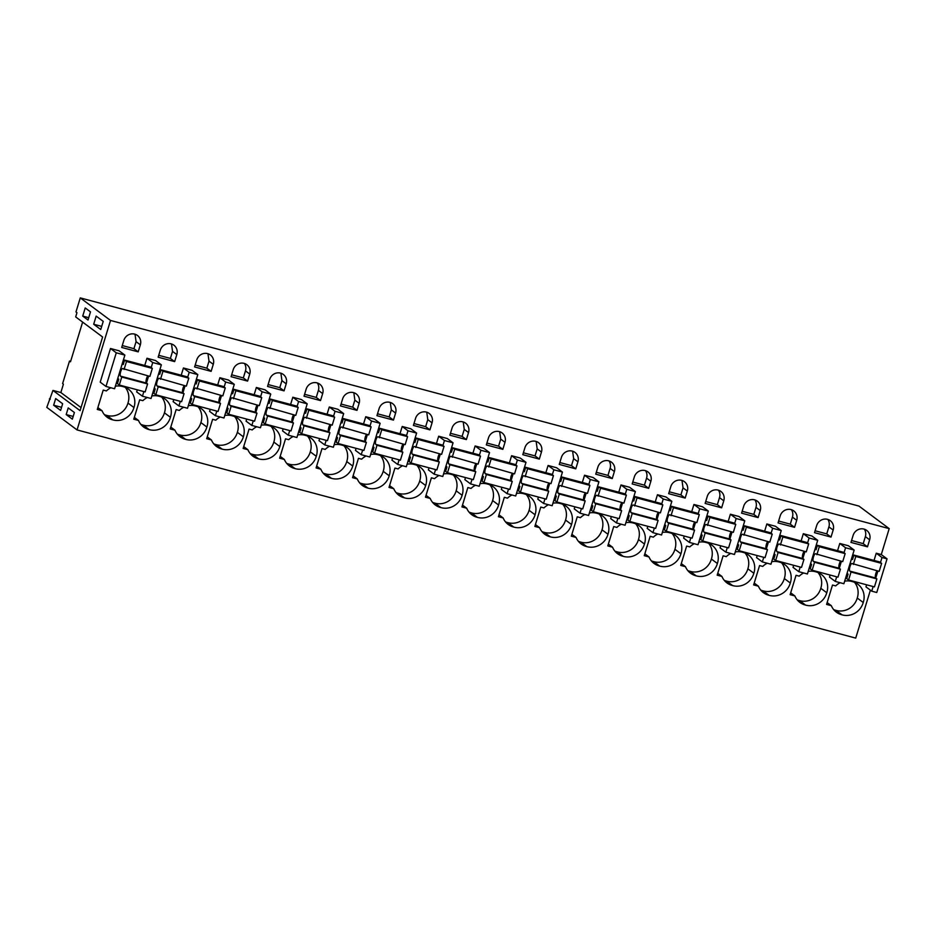 <?xml version="1.0" encoding="UTF-8"?>
<svg xmlns="http://www.w3.org/2000/svg" width="936" height="936" viewBox="0 0 936 936"><rect width="100%" height="100%" fill="white"/><g stroke="black" fill="none" stroke-linecap="round" stroke-linejoin="round"><path stroke-width="1.4" d="M80.274 297.894L110.53 320.451L77.056 429.928L46.8 407.371L52.954 390.429L80.087 410.658L102.609 336.995L75.676 316.918L76.974 312.694L75.968 311.957L80.274 297.894L858.944 506.072L889.2 528.629L881.279 554.557L876.248 553.211L874.037 560.442M103.229 321.376L100.749 329.507L93.682 324.242L96.162 316.111L103.229 321.376M82.731 316.087L88.007 320.018L90.488 311.875L85.211 307.944L82.731 316.087L88.721 317.678M53.645 405.218L60.618 410.413L62.653 403.755L55.68 398.56L53.645 405.218L61.554 407.324M66.187 414.566L68.223 407.909L74.389 412.507L72.353 419.164L66.187 414.566L73.195 416.438M52.954 390.429L60.852 392.535L63.402 384.193L62.607 383.596L69.51 361.039L70.504 361.776L82.637 322.101M60.852 392.535L81.034 407.581M50.31 399.11L49.397 398.865M77.056 429.928L855.726 638.106L870.386 590.16M866.596 584.801L865.964 586.86L871.732 591.166L876.751 592.511L887.047 558.85L881.279 554.557M110.53 320.451L889.2 528.629M110.495 348.496L100.21 382.145L105.979 386.451L114.59 388.756L124.886 355.107L119.106 350.801L110.495 348.496L116.275 352.802L124.886 355.107M97.859 407.605L102.036 410.717L97.297 409.453L103.217 390.09L106.4 390.932A17.129 16.228 126.7 0 1 110.846 387.75M102.036 410.717A17.129 16.228 126.7 0 0 107.102 417.222A17.129 16.228 126.7 0 0 112.718 419.854A17.129 16.228 126.7 0 0 133.953 407.534A17.129 16.228 126.7 0 0 128.513 389.212A17.129 16.228 126.7 0 0 122.897 386.58A17.129 16.228 126.7 0 0 115.374 386.229M121.692 347.443L138.2 351.854L140.341 344.834A8.95 8.482 126.7 0 0 137.44 335.451A8.95 8.482 126.7 0 0 123.833 340.423L121.692 347.443M844.026 552.778L845.559 547.759L839.779 543.465L837.568 550.696M830.127 575.055L829.495 577.114L835.263 581.42L843.886 583.725L854.17 550.064L848.402 545.758L839.779 543.465M634.339 476.892L632.186 483.924L648.695 488.335L650.848 481.303A8.95 8.482 126.7 0 0 647.946 471.919A8.95 8.482 126.7 0 0 634.339 476.892M771.1 533.286L772.633 528.267L766.853 523.961L764.642 531.192M757.201 555.551L756.569 557.622L762.337 561.928L770.948 564.221L781.244 530.572L775.464 526.266L766.853 523.961M767.204 563.226A17.129 16.228 126.7 0 0 762.758 566.409L759.576 565.555L753.655 584.918L758.394 586.182A17.129 16.228 126.7 0 0 763.46 592.687A17.129 16.228 126.7 0 0 769.076 595.331A17.129 16.228 126.7 0 0 790.312 582.999A17.129 16.228 126.7 0 0 784.871 564.677A17.129 16.228 126.7 0 0 779.255 562.045A17.129 16.228 126.7 0 0 771.732 561.694M794.559 527.331L796.7 520.299A8.95 8.482 126.7 0 0 793.798 510.916A8.95 8.482 126.7 0 0 780.191 515.888L778.05 522.908L794.559 527.331L790.288 524.148L792.429 517.117A8.95 8.482 126.7 0 0 791.4 509.687M741.581 513.162L758.09 517.585L760.243 510.553A8.95 8.482 126.7 0 0 757.341 501.169A8.95 8.482 126.7 0 0 743.734 506.142L741.581 513.162M249.736 374.072A8.95 8.482 126.7 0 0 246.835 364.689A8.95 8.482 126.7 0 0 233.228 369.661L231.087 376.693L247.595 381.104L249.736 374.072L245.466 370.89A8.95 8.482 126.7 0 0 244.425 363.46M369.989 426.055L371.522 421.036L365.754 416.731L363.542 423.961M356.089 448.321L355.458 450.391L361.226 454.697L369.849 456.99L380.133 423.341L374.365 419.035L365.754 416.731M329.636 446.25A17.129 16.228 126.7 0 0 325.178 449.42L322.007 448.578L316.087 467.941L320.826 469.205A17.129 16.228 126.7 0 0 325.88 475.71A17.129 16.228 126.7 0 0 331.508 478.343A17.129 16.228 126.7 0 0 352.732 466.023A17.129 16.228 126.7 0 0 347.303 447.7A17.129 16.228 126.7 0 0 341.675 445.068A17.129 16.228 126.7 0 0 334.152 444.717M333.52 416.298L335.053 411.29L329.285 406.985L327.073 414.215M319.621 438.575L318.989 440.645L324.769 444.939L333.38 447.244L343.676 413.595L337.896 409.289L329.285 406.985M293.167 436.492A17.129 16.228 126.7 0 0 288.721 439.674L285.538 438.82L279.618 458.195L284.357 459.459A17.129 16.228 126.7 0 0 289.423 465.964A17.129 16.228 126.7 0 0 295.039 468.597A17.129 16.228 126.7 0 0 316.274 456.277A17.129 16.228 126.7 0 0 310.834 437.954A17.129 16.228 126.7 0 0 305.218 435.322A17.129 16.228 126.7 0 0 297.695 434.971M379.092 408.658L376.939 415.678L393.448 420.1L395.6 413.068A8.95 8.482 126.7 0 0 392.699 403.685A8.95 8.482 126.7 0 0 379.092 408.658M432.058 422.815A8.95 8.482 126.7 0 0 429.156 413.431A8.95 8.482 126.7 0 0 415.549 418.404L413.408 425.435L429.916 429.846L432.058 422.815L427.787 419.632L426.746 412.203M389.575 485.597L393.752 488.709L389.013 487.434L394.933 468.07L398.116 468.924A17.129 16.228 126.7 0 1 402.562 465.742M393.752 488.709A17.129 16.228 126.7 0 0 398.806 495.214A17.129 16.228 126.7 0 0 404.434 497.847A17.129 16.228 126.7 0 0 425.669 485.527A17.129 16.228 126.7 0 0 420.229 467.204A17.129 16.228 126.7 0 0 414.601 464.56A17.129 16.228 126.7 0 0 407.078 464.209M402.211 426.477L410.822 428.782L416.602 433.087L407.991 430.782L402.211 426.477L400 433.719M392.558 458.067L391.927 460.138L397.695 464.443L406.306 466.748L416.602 433.087M366.093 455.996A17.129 16.228 126.7 0 0 361.647 459.166L358.465 458.324L352.544 477.688L357.283 478.951A17.129 16.228 126.7 0 0 362.349 485.456A17.129 16.228 126.7 0 0 367.965 488.101A17.129 16.228 126.7 0 0 389.2 475.769A17.129 16.228 126.7 0 0 383.76 457.447A17.129 16.228 126.7 0 0 378.144 454.814A17.129 16.228 126.7 0 0 370.621 454.463M297.063 406.552L298.596 401.544L292.816 397.238L290.605 404.469M283.163 428.828L282.532 430.888L288.3 435.193L289.715 430.583M292.816 397.238L301.439 399.543L307.207 403.837L298.596 401.544M320.521 400.596L322.674 393.576A8.95 8.482 126.7 0 0 319.761 384.193A8.95 8.482 126.7 0 0 306.154 389.154L304.013 396.185L320.521 400.596L316.251 397.414L318.392 390.394A8.95 8.482 126.7 0 0 317.362 382.964M224.125 387.059L225.67 382.04L219.89 377.735L217.679 384.977M210.237 409.336L209.606 411.395L215.374 415.701L223.985 418.006L234.281 384.345L228.501 380.039L219.89 377.735M196.771 359.915L194.618 366.947L211.126 371.358L213.279 364.326A8.95 8.482 126.7 0 0 210.378 354.943A8.95 8.482 126.7 0 0 196.771 359.915M183.772 407.254A17.129 16.228 126.7 0 0 179.326 410.436L176.143 409.582L170.223 428.945L174.962 430.209A17.129 16.228 126.7 0 0 180.028 436.714A17.129 16.228 126.7 0 0 185.644 439.358A17.129 16.228 126.7 0 0 206.879 427.027A17.129 16.228 126.7 0 0 201.439 408.716A17.129 16.228 126.7 0 0 195.823 406.072A17.129 16.228 126.7 0 0 188.3 405.721M187.668 377.313L189.201 372.294L183.433 367.988L181.21 375.219M173.768 399.578L173.137 401.649L178.905 405.955L187.528 408.26L197.812 374.599L192.044 370.293L183.433 367.988M160.302 350.169L158.149 357.189L174.658 361.612L176.81 354.58A8.95 8.482 126.7 0 0 173.909 345.197A8.95 8.482 126.7 0 0 160.302 350.169M147.315 397.507A17.129 16.228 126.7 0 0 142.857 400.678L139.686 399.836L133.766 419.199L138.505 420.463A17.129 16.228 126.7 0 0 143.559 426.968A17.129 16.228 126.7 0 0 149.187 429.601A17.129 16.228 126.7 0 0 170.41 417.28A17.129 16.228 126.7 0 0 164.982 398.958A17.129 16.228 126.7 0 0 159.354 396.326A17.129 16.228 126.7 0 0 151.831 395.975M269.697 379.408L267.544 386.439L284.053 390.85L286.205 383.83A8.95 8.482 126.7 0 0 283.304 374.435A8.95 8.482 126.7 0 0 269.697 379.408M256.698 426.746A17.129 16.228 126.7 0 0 252.252 429.928L249.07 429.074L243.149 448.449L247.9 449.713A17.129 16.228 126.7 0 0 252.954 456.218A17.129 16.228 126.7 0 0 258.57 458.851A17.129 16.228 126.7 0 0 279.805 446.53A17.129 16.228 126.7 0 0 274.365 428.208A17.129 16.228 126.7 0 0 268.749 425.576A17.129 16.228 126.7 0 0 261.226 425.213M256.359 387.492L264.97 389.785L270.738 394.091L262.127 391.786L256.359 387.492L254.147 394.723M246.694 419.082L246.063 421.141L251.842 425.447L260.454 427.752L270.738 394.091M207.254 436.855L211.431 439.967L206.692 438.691L212.612 419.328L215.795 420.182A17.129 16.228 126.7 0 1 220.241 417M211.431 439.967A17.129 16.228 126.7 0 0 216.485 446.472A17.129 16.228 126.7 0 0 222.113 449.104A17.129 16.228 126.7 0 0 243.348 436.784A17.129 16.228 126.7 0 0 237.908 418.462A17.129 16.228 126.7 0 0 232.28 415.83A17.129 16.228 126.7 0 0 224.757 415.467M340.47 405.931L356.99 410.354L359.131 403.322A8.95 8.482 126.7 0 0 356.23 393.939A8.95 8.482 126.7 0 0 342.623 398.911L340.47 405.931M498.97 514.835L503.147 517.947L498.408 516.684L504.328 497.32L507.499 498.163A17.129 16.228 126.7 0 1 511.957 494.98M503.147 517.947A17.129 16.228 126.7 0 0 508.201 524.452A17.129 16.228 126.7 0 0 513.829 527.085A17.129 16.228 126.7 0 0 535.064 514.765A17.129 16.228 126.7 0 0 529.624 496.443A17.129 16.228 126.7 0 0 523.996 493.81A17.129 16.228 126.7 0 0 516.473 493.459M438.68 436.223L447.291 438.528L453.059 442.833L444.448 440.528L438.68 436.223L436.469 443.465M429.016 467.825L428.384 469.884L434.164 474.189L442.775 476.494L453.059 442.833M661.705 504.036L663.238 499.017L657.458 494.723L655.247 501.953M647.806 526.313L647.174 528.372L652.942 532.678L661.565 534.982L671.849 501.322L666.081 497.016L657.458 494.723M608.365 544.085L612.542 547.197L607.803 545.922L613.723 526.558L616.894 527.413A17.129 16.228 126.7 0 1 621.34 524.23M612.542 547.197A17.129 16.228 126.7 0 0 617.596 553.702A17.129 16.228 126.7 0 0 623.224 556.335A17.129 16.228 126.7 0 0 644.448 544.015A17.129 16.228 126.7 0 0 639.019 525.693A17.129 16.228 126.7 0 0 633.391 523.06A17.129 16.228 126.7 0 0 625.868 522.697M621.001 484.965L629.612 487.27L635.38 491.575L626.769 489.271L621.001 484.965L618.79 492.207M611.337 516.567L610.705 518.626L616.485 522.931L625.096 525.236L635.38 491.575M584.883 514.484A17.129 16.228 126.7 0 0 580.437 517.666L577.255 516.812L571.334 536.176L576.073 537.451A17.129 16.228 126.7 0 0 581.127 543.945A17.129 16.228 126.7 0 0 586.755 546.589A17.129 16.228 126.7 0 0 607.99 534.257A17.129 16.228 126.7 0 0 602.55 515.947A17.129 16.228 126.7 0 0 596.922 513.302A17.129 16.228 126.7 0 0 589.411 512.951M687.317 491.061A8.95 8.482 126.7 0 0 684.403 481.666A8.95 8.482 126.7 0 0 670.808 486.638L668.655 493.67L685.164 498.081L687.317 491.061L683.034 487.867L681.993 480.437M723.774 500.807A8.95 8.482 126.7 0 0 720.872 491.423A8.95 8.482 126.7 0 0 707.265 496.396L705.124 503.416L721.633 507.827L723.774 500.807L719.503 497.624A8.95 8.482 126.7 0 0 718.462 490.195M694.278 543.722A17.129 16.228 126.7 0 0 689.82 546.905L686.65 546.062L680.729 565.426L685.468 566.689A17.129 16.228 126.7 0 0 690.522 573.195A17.129 16.228 126.7 0 0 696.15 575.827A17.129 16.228 126.7 0 0 717.385 563.507A17.129 16.228 126.7 0 0 711.945 545.185A17.129 16.228 126.7 0 0 706.317 542.552A17.129 16.228 126.7 0 0 698.794 542.201M693.927 504.469L702.538 506.774L708.318 511.068L699.695 508.774L693.927 504.469L691.716 511.7M684.263 536.059L683.643 538.118L689.411 542.424L698.022 544.729L708.318 511.068M644.822 553.831L648.999 556.943L644.26 555.68L650.181 536.305L653.363 537.159A17.129 16.228 126.7 0 1 657.809 533.976M648.999 556.943A17.129 16.228 126.7 0 0 654.065 563.449A17.129 16.228 126.7 0 0 659.681 566.081A17.129 16.228 126.7 0 0 680.917 553.761A17.129 16.228 126.7 0 0 675.476 535.439A17.129 16.228 126.7 0 0 669.86 532.806A17.129 16.228 126.7 0 0 662.337 532.444M584.532 475.219L593.143 477.524L598.923 481.829L590.312 479.524L584.532 475.219L582.321 482.45M574.88 506.809L574.248 508.88L580.016 513.185L588.627 515.49L598.923 481.829M595.729 474.178L612.238 478.589L614.379 471.557A8.95 8.482 126.7 0 0 611.477 462.173A8.95 8.482 126.7 0 0 597.87 467.146L595.729 474.178M515.841 465.04L517.374 460.032L511.606 455.727L509.395 462.957M501.942 487.317L501.322 489.376L507.09 493.681L515.701 495.986L525.997 462.337L520.217 458.032L511.606 455.727M488.487 437.896L486.334 444.928L502.843 449.339L504.995 442.318A8.95 8.482 126.7 0 0 502.082 432.935A8.95 8.482 126.7 0 0 488.487 437.896M475.488 485.234A17.129 16.228 126.7 0 0 471.042 488.416L467.86 487.562L461.939 506.938L466.678 508.201A17.129 16.228 126.7 0 0 471.744 514.706A17.129 16.228 126.7 0 0 477.36 517.339A17.129 16.228 126.7 0 0 498.595 505.019A17.129 16.228 126.7 0 0 493.155 486.697A17.129 16.228 126.7 0 0 487.539 484.064A17.129 16.228 126.7 0 0 480.016 483.701M479.384 455.294L480.917 450.286L475.137 445.981L472.926 453.211M465.485 477.571L464.853 479.63L470.621 483.935L479.244 486.24L489.528 452.579L483.76 448.274L475.137 445.981M466.374 439.592L468.526 432.561A8.95 8.482 126.7 0 0 465.625 423.177A8.95 8.482 126.7 0 0 452.018 428.15L449.865 435.181L466.374 439.592L462.103 436.41L464.256 429.378L463.215 421.949M439.019 475.488A17.129 16.228 126.7 0 0 434.573 478.67L431.402 477.816L425.47 497.18L430.221 498.455A17.129 16.228 126.7 0 0 435.275 504.96A17.129 16.228 126.7 0 0 440.891 507.593A17.129 16.228 126.7 0 0 462.127 495.273A17.129 16.228 126.7 0 0 456.686 476.95A17.129 16.228 126.7 0 0 451.07 474.318A17.129 16.228 126.7 0 0 443.547 473.955M522.791 454.674L539.311 459.085L541.453 452.065A8.95 8.482 126.7 0 0 538.551 442.681A8.95 8.482 126.7 0 0 524.944 447.654L522.791 454.674M577.921 461.811A8.95 8.482 126.7 0 0 575.02 452.427A8.95 8.482 126.7 0 0 561.413 457.4L559.26 464.42L575.769 468.842L577.921 461.811L573.651 458.628L572.61 451.199M548.414 504.738A17.129 16.228 126.7 0 0 543.968 507.909L540.786 507.066L534.865 526.43L539.604 527.693A17.129 16.228 126.7 0 0 544.67 534.199A17.129 16.228 126.7 0 0 550.286 536.831A17.129 16.228 126.7 0 0 571.522 524.511A17.129 16.228 126.7 0 0 566.081 506.189A17.129 16.228 126.7 0 0 560.465 503.556A17.129 16.228 126.7 0 0 552.942 503.205M552.31 474.798L553.843 469.778L548.075 465.473L545.863 472.703M538.411 497.063L537.779 499.134L543.559 503.439L552.17 505.732L562.454 472.083L556.686 467.778L548.075 465.473M734.631 523.528L736.164 518.521L730.396 514.215L728.185 521.446M720.732 545.805L720.1 547.876L725.88 552.17L734.491 554.475L744.775 520.825L739.007 516.52L730.396 514.215M803.673 572.972A17.129 16.228 126.7 0 0 799.215 576.155L796.045 575.301L790.124 594.664L794.863 595.939A17.129 16.228 126.7 0 0 799.917 602.445A17.129 16.228 126.7 0 0 805.545 605.077A17.129 16.228 126.7 0 0 826.769 592.757A17.129 16.228 126.7 0 0 821.34 574.435A17.129 16.228 126.7 0 0 815.712 571.791A17.129 16.228 126.7 0 0 808.189 571.44M803.322 533.707L811.933 536.012L817.701 540.318L809.09 538.013L803.322 533.707L801.111 540.949M793.658 565.309L793.026 567.368L798.806 571.674L807.417 573.979L817.701 540.318M814.507 532.666L831.016 537.077L833.169 530.045A8.95 8.482 126.7 0 0 830.267 520.662A8.95 8.482 126.7 0 0 816.66 525.634L814.507 532.666M151.199 367.567L152.732 362.548L146.964 358.242L144.752 365.473M137.299 389.832L136.668 391.903L142.447 396.209L151.059 398.502L161.355 364.853L155.575 360.547L146.964 358.242M867.485 546.823L869.638 539.791A8.95 8.482 126.7 0 0 866.724 530.408A8.95 8.482 126.7 0 0 853.129 535.38L850.976 542.412L867.485 546.823L863.214 543.64L865.367 536.609A8.95 8.482 126.7 0 0 864.326 529.179M827.143 602.573L831.32 605.686L826.582 604.41L832.502 585.047L835.684 585.901A17.129 16.228 126.7 0 1 840.13 582.718M831.32 605.686A17.129 16.228 126.7 0 0 836.386 612.191A17.129 16.228 126.7 0 0 842.002 614.823A17.129 16.228 126.7 0 0 863.238 602.503A17.129 16.228 126.7 0 0 857.797 584.181A17.129 16.228 126.7 0 0 852.181 581.548A17.129 16.228 126.7 0 0 844.658 581.186M717.76 573.323L721.925 576.436L717.187 575.172L723.107 555.808L726.289 556.651A17.129 16.228 126.7 0 1 730.735 553.48M721.925 576.436A17.129 16.228 126.7 0 0 726.991 582.941A17.129 16.228 126.7 0 0 732.607 585.573A17.129 16.228 126.7 0 0 753.843 573.253A17.129 16.228 126.7 0 0 748.402 554.931A17.129 16.228 126.7 0 0 742.786 552.298A17.129 16.228 126.7 0 0 735.263 551.947M93.682 324.242L101.696 326.383M69.51 361.039L70.633 361.343M871.732 591.166L873.148 586.556M875.733 578.062L877.898 571.019M880.483 562.524L882.016 557.517L876.248 553.211M882.016 557.517L887.047 558.85M105.979 386.451L116.275 352.802M104.376 414.625A17.129 16.228 126.7 0 0 106.727 415.397A17.129 16.228 126.7 0 0 127.963 403.077A17.129 16.228 126.7 0 0 125.248 387.352M127.963 403.077L133.953 407.534M106.727 415.397L112.718 419.854M138.2 351.854L133.93 348.672L136.071 341.652L135.03 334.222M122.265 345.56L133.93 348.672M835.263 581.42L836.679 576.798M839.276 568.316L841.429 561.261M845.559 547.759L854.17 550.064M648.695 488.335L644.424 485.152L646.577 478.12A8.95 8.482 126.7 0 0 645.536 470.691M632.771 482.028L644.424 485.152M762.337 561.928L763.753 557.306M766.35 548.824L768.503 541.769M772.633 528.267L781.244 530.572M760.734 590.09A17.129 16.228 126.7 0 0 763.086 590.862L769.076 595.331M754.217 583.069L758.394 586.182M763.086 590.862A17.129 16.228 126.7 0 0 784.321 578.542A17.129 16.228 126.7 0 0 781.607 562.817M784.321 578.542L790.312 582.999M778.623 521.024L790.288 524.148M758.09 517.585L753.819 514.39L755.972 507.37A8.95 8.482 126.7 0 0 754.931 499.941M742.154 511.278L753.819 514.39M247.595 381.104L243.325 377.922L245.466 370.89M231.66 374.798L243.325 377.922M361.226 454.697L362.641 450.076M365.239 441.593L367.392 434.538M371.522 421.036L380.133 423.341M316.649 466.093L320.826 469.205M323.166 473.113A17.129 16.228 126.7 0 0 325.517 473.885A17.129 16.228 126.7 0 0 346.753 461.565A17.129 16.228 126.7 0 0 344.027 445.84M346.753 461.565L352.732 466.023M325.517 473.885L331.508 478.343M324.769 444.939L326.184 440.329M328.77 431.847L330.935 424.792M335.053 411.29L343.676 413.595M286.697 463.367A17.129 16.228 126.7 0 0 289.048 464.139A17.129 16.228 126.7 0 0 310.284 451.819A17.129 16.228 126.7 0 0 307.57 436.094M310.284 451.819L316.274 456.277M289.048 464.139L295.039 468.597M280.18 456.347L284.357 459.459M393.448 420.1L389.177 416.906L391.33 409.886L390.289 402.457M377.512 413.794L389.177 416.906M429.916 429.846L425.646 426.664L427.787 419.632M413.981 423.54L425.646 426.664M396.092 492.605A17.129 16.228 126.7 0 0 398.443 493.377A17.129 16.228 126.7 0 0 419.679 481.057A17.129 16.228 126.7 0 0 416.965 465.332M419.679 481.057L425.669 485.527M398.443 493.377L404.434 497.847M397.695 464.443L399.11 459.822M401.696 451.339L403.861 444.284M406.458 435.802L407.991 430.782M353.106 475.839L357.283 478.951M359.623 482.859A17.129 16.228 126.7 0 0 361.986 483.631A17.129 16.228 126.7 0 0 383.21 471.311A17.129 16.228 126.7 0 0 380.496 455.586M383.21 471.311L389.2 475.769M361.986 483.631L367.965 488.101M292.313 422.089L294.466 415.046M288.3 435.193L296.911 437.498L307.207 403.837M304.586 394.302L316.251 397.414M215.374 415.701L216.789 411.079M219.375 402.597L221.539 395.542M225.67 382.04L234.281 384.345M211.126 371.358L206.856 368.176L209.009 361.144L207.956 353.714M195.191 365.052L206.856 368.176M177.302 434.117A17.129 16.228 126.7 0 0 179.665 434.889A17.129 16.228 126.7 0 0 200.889 422.569L206.879 427.027M179.665 434.889L185.644 439.358M170.785 427.097L174.962 430.209M200.889 422.569A17.129 16.228 126.7 0 0 198.175 406.844M178.905 405.955L180.32 401.333M182.918 392.851L185.071 385.796M189.201 372.294L197.812 374.599M174.658 361.612L170.387 358.418L172.54 351.398L171.499 343.968M158.734 355.306L170.387 358.418M140.845 424.371A17.129 16.228 126.7 0 0 143.196 425.143L149.187 429.601M134.328 417.351L138.505 420.463M143.196 425.143A17.129 16.228 126.7 0 0 164.432 412.823A17.129 16.228 126.7 0 0 161.706 397.098M164.432 412.823L170.41 417.28M284.053 390.85L279.782 387.668L281.935 380.636L280.894 373.207M268.129 384.556L279.782 387.668M250.24 453.621A17.129 16.228 126.7 0 0 252.591 454.393L258.57 458.851M243.723 446.601L247.9 449.713M252.591 454.393A17.129 16.228 126.7 0 0 273.827 442.061A17.129 16.228 126.7 0 0 271.101 426.348M273.827 442.061L279.805 446.53M251.842 425.447L253.246 420.826M255.844 412.343L257.997 405.288M260.594 396.805L262.127 391.786M213.771 443.863A17.129 16.228 126.7 0 0 216.122 444.635A17.129 16.228 126.7 0 0 237.358 432.315A17.129 16.228 126.7 0 0 234.643 416.59M237.358 432.315L243.348 436.784M216.122 444.635L222.113 449.104M356.99 410.354L352.708 407.16L354.861 400.14L353.82 392.71M341.055 404.048L352.708 407.16M505.487 521.855A17.129 16.228 126.7 0 0 507.839 522.627A17.129 16.228 126.7 0 0 529.074 510.307A17.129 16.228 126.7 0 0 526.348 494.582M529.074 510.307L535.064 514.765M507.839 522.627L513.829 527.085M434.164 474.189L435.568 469.568M438.165 461.085L440.318 454.03M442.915 445.548L444.448 440.528M652.942 532.678L654.358 528.068M656.955 519.574L659.108 512.519M663.238 499.017L671.849 501.322M614.882 551.105A17.129 16.228 126.7 0 0 617.233 551.866A17.129 16.228 126.7 0 0 638.469 539.545A17.129 16.228 126.7 0 0 635.743 523.821M638.469 539.545L644.448 544.015M617.233 551.866L623.224 556.335M616.485 522.931L617.889 518.31M620.486 509.827L622.639 502.772M625.236 494.29L626.769 489.271M578.413 541.347A17.129 16.228 126.7 0 0 580.765 542.12A17.129 16.228 126.7 0 0 602 529.799L607.99 534.257M580.765 542.12L586.755 546.589M571.896 534.327L576.073 537.451M602 529.799A17.129 16.228 126.7 0 0 599.286 514.075M685.164 498.081L680.893 494.898L683.034 487.867M669.228 491.786L680.893 494.898M721.633 507.827L717.35 504.644L719.503 497.624M705.697 501.532L717.35 504.644M687.808 570.597A17.129 16.228 126.7 0 0 690.16 571.37A17.129 16.228 126.7 0 0 711.395 559.049A17.129 16.228 126.7 0 0 708.669 543.325M711.395 559.049L717.385 563.507M690.16 571.37L696.15 575.827M681.291 563.577L685.468 566.689M689.411 542.424L690.827 537.814M693.412 529.32L695.577 522.276M698.162 513.782L699.695 508.774M651.339 560.851A17.129 16.228 126.7 0 0 653.691 561.623A17.129 16.228 126.7 0 0 674.926 549.292A17.129 16.228 126.7 0 0 672.212 533.578M674.926 549.292L680.917 553.761M653.691 561.623L659.681 566.081M580.016 513.185L581.431 508.564M584.029 500.081L586.182 493.026M588.779 484.544L590.312 479.524M612.238 478.589L607.967 475.406L610.108 468.374A8.95 8.482 126.7 0 0 609.067 460.945M596.302 472.282L607.967 475.406M507.09 493.681L508.505 489.072M511.091 480.577L513.256 473.534M517.374 460.032L525.997 462.337M502.843 449.339L498.572 446.156L500.713 439.124L499.672 431.695M486.907 443.044L498.572 446.156M469.018 512.109A17.129 16.228 126.7 0 0 471.37 512.881L477.36 517.339M462.501 505.089L466.678 508.201M471.37 512.881A17.129 16.228 126.7 0 0 492.605 500.549A17.129 16.228 126.7 0 0 489.891 484.836M492.605 500.549L498.595 505.019M470.621 483.935L472.036 479.326M474.634 470.831L476.787 463.776M480.917 450.286L489.528 452.579M450.45 433.286L462.103 436.41M426.044 495.343L430.221 498.455M432.561 502.363A17.129 16.228 126.7 0 0 434.912 503.135A17.129 16.228 126.7 0 0 456.148 490.803A17.129 16.228 126.7 0 0 453.422 475.09M456.148 490.803L462.127 495.273M434.912 503.135L440.891 507.593M539.311 459.085L535.029 455.902L537.182 448.882L536.141 441.453M523.376 452.79L535.029 455.902M575.769 468.842L571.498 465.648L573.651 458.628M559.833 462.536L571.498 465.648M541.956 531.601A17.129 16.228 126.7 0 0 544.307 532.373A17.129 16.228 126.7 0 0 565.543 520.053A17.129 16.228 126.7 0 0 562.817 504.328M565.543 520.053L571.522 524.511M544.307 532.373L550.286 536.831M535.439 524.581L539.604 527.693M543.559 503.439L544.963 498.818M547.56 490.335L549.713 483.28M553.843 469.778L562.454 472.083M725.88 552.17L727.284 547.56M729.881 539.077L732.034 532.022M736.164 518.521L744.775 520.825M797.203 599.836A17.129 16.228 126.7 0 0 799.555 600.608A17.129 16.228 126.7 0 0 820.79 588.288A17.129 16.228 126.7 0 0 818.064 572.563M820.79 588.288L826.769 592.757M799.555 600.608L805.545 605.077M790.686 592.827L794.863 595.939M798.806 571.674L800.21 567.052M802.807 558.57L804.96 551.515M807.557 543.032L809.09 538.013M831.016 537.077L826.745 533.894L828.898 526.863A8.95 8.482 126.7 0 0 827.857 519.433M815.092 530.77L826.745 533.894M142.447 396.209L143.851 391.587M146.449 383.105L148.613 376.05M152.732 362.548L161.355 364.853M851.549 540.517L863.214 543.64M833.66 609.593A17.129 16.228 126.7 0 0 836.023 610.366A17.129 16.228 126.7 0 0 857.247 598.034A17.129 16.228 126.7 0 0 854.533 582.321M857.247 598.034L863.238 602.503M836.023 610.366L842.002 614.823M724.277 580.343A17.129 16.228 126.7 0 0 726.628 581.116A17.129 16.228 126.7 0 0 747.864 568.795A17.129 16.228 126.7 0 0 745.138 553.071M747.864 568.795L753.843 573.253M726.628 581.116L732.607 585.573M881.595 553.515L883.502 547.385M117.76 378.413L118.767 379.174L117.409 383.608L119.305 385.024L145.15 391.927L147.584 383.947L146.39 383.058A3.978 1.182 -75 0 1 146.215 379.794A3.978 1.182 -75 0 1 147.829 375.839M119.305 385.024L121.75 377.044L147.584 383.947M121.75 377.044L120.557 376.143A3.978 1.182 -75 0 1 120.627 371.838A3.978 1.182 -75 0 1 122.733 368.527A3.978 1.182 -75 0 1 122.862 368.597L149.9 376.389L152.334 368.41L150.45 366.994L124.605 360.091L123.248 364.525L122.23 363.776M124.055 369.486L126.5 361.495L124.605 360.091M122.932 361.495L124.078 361.811M126.5 361.495L152.334 368.41M154.218 388.171L155.236 388.92L153.878 393.366L155.774 394.77L181.607 401.684L184.053 393.693L182.859 392.804A3.978 1.182 -75 0 1 182.672 389.54A3.978 1.182 -75 0 1 184.298 385.585M155.774 394.77L158.207 386.79L184.053 393.693M158.207 386.79L157.014 385.901A3.978 1.182 -75 0 1 157.084 381.584A3.978 1.182 -75 0 1 159.202 378.284A3.978 1.182 -75 0 1 159.331 378.343L186.358 386.135L188.803 378.156L186.907 376.752L161.074 369.837L159.717 374.283L158.699 373.522M160.524 379.232L162.958 371.253L161.074 369.837M159.389 371.253L160.547 371.557M162.958 371.253L188.803 378.156M190.687 397.917L191.704 398.666L190.347 403.112L192.231 404.516L218.076 411.43L220.522 403.439L219.316 402.55A3.978 1.182 -75 0 1 219.141 399.298A3.978 1.182 -75 0 1 220.756 395.331M192.231 404.516L194.676 396.536L220.522 403.439M194.676 396.536L193.483 395.647A3.978 1.182 -75 0 1 193.553 391.33A3.978 1.182 -75 0 1 195.659 388.03A3.978 1.182 -75 0 1 195.788 388.089L222.826 395.893L225.272 387.902L223.376 386.498L197.531 379.583L196.174 384.029L195.168 383.269M196.981 388.978L199.426 380.999L197.531 379.583M195.858 380.999L197.005 381.303M199.426 380.999L225.272 387.902M227.144 407.663L228.162 408.424L226.804 412.858L228.7 414.274L254.545 421.177L256.979 413.197L255.785 412.296A3.978 1.182 -75 0 1 255.598 409.044A3.978 1.182 -75 0 1 257.224 405.089M228.7 414.274L231.145 406.282L256.979 413.197M231.145 406.282L229.94 405.393A3.978 1.182 -75 0 1 230.022 401.088A3.978 1.182 -75 0 1 232.128 397.777A3.978 1.182 -75 0 1 232.257 397.835L259.295 405.639L261.729 397.648L259.845 396.244L234 389.341L232.643 393.775L231.625 393.015M233.45 398.724L235.895 390.745L234 389.341M232.327 390.745L233.474 391.049M235.895 390.745L261.729 397.648M263.613 417.409L264.631 418.17L263.273 422.604L265.169 424.02L291.002 430.923L293.448 422.943L292.254 422.054A3.978 1.182 -75 0 1 292.067 418.79A3.978 1.182 -75 0 1 293.682 414.835M265.169 424.02L267.602 416.029L293.448 422.943M267.602 416.029L266.409 415.139A3.978 1.182 -75 0 1 266.479 410.834A3.978 1.182 -75 0 1 268.597 407.523A3.978 1.182 -75 0 1 268.714 407.581L295.753 415.385L298.198 407.406L296.303 405.99L270.469 399.087L269.112 403.521L268.094 402.761M269.919 408.482L272.353 400.491L270.469 399.087M268.784 400.491L269.942 400.795M272.353 400.491L298.198 407.406M300.082 427.155L301.088 427.916L299.731 432.35L301.626 433.766L327.471 440.669L329.905 432.689L328.711 431.8A3.978 1.182 -75 0 1 328.536 428.536A3.978 1.182 -75 0 1 330.151 424.581M301.626 433.766L304.071 425.775L329.905 432.689M304.071 425.775L302.878 424.885A3.978 1.182 -75 0 1 302.948 420.58A3.978 1.182 -75 0 1 305.054 417.269A3.978 1.182 -75 0 1 305.183 417.339L332.221 425.131L334.655 417.152L332.771 415.736L306.926 408.833L305.569 413.267L304.551 412.519M306.376 418.228L308.821 410.237L306.926 408.833M305.253 410.237L306.4 410.553M308.821 410.237L334.655 417.152M336.539 436.913L337.557 437.662L336.2 442.108L338.095 443.512L363.928 450.427L366.374 442.435L365.18 441.546A3.978 1.182 -75 0 1 364.993 438.282A3.978 1.182 -75 0 1 366.62 434.327M338.095 443.512L340.529 435.532L366.374 442.435M340.529 435.532L339.335 434.643A3.978 1.182 -75 0 1 339.405 430.326A3.978 1.182 -75 0 1 341.523 427.015A3.978 1.182 -75 0 1 341.652 427.085L368.679 434.877L371.124 426.898L369.229 425.494L343.395 418.579L342.038 423.013L341.02 422.265M342.845 427.974L345.279 419.995L343.395 418.579M341.71 419.983L342.868 420.299M345.279 419.995L371.124 426.898M373.008 446.659L374.026 447.408L372.668 451.854L374.552 453.258L400.397 460.173L402.843 452.182L401.649 451.292A3.978 1.182 -75 0 1 401.462 448.04A3.978 1.182 -75 0 1 403.077 444.073M374.552 453.258L376.997 445.279L402.843 452.182M376.997 445.279L375.804 444.389A3.978 1.182 -75 0 1 375.874 440.072A3.978 1.182 -75 0 1 377.98 436.773A3.978 1.182 -75 0 1 378.109 436.831L405.148 444.635L407.593 436.644L405.697 435.24L379.852 428.325L378.495 432.771L377.489 432.011M379.302 437.72L381.748 429.741L379.852 428.325M378.179 429.741L379.337 430.045M381.748 429.741L407.593 436.644M409.465 456.405L410.483 457.166L409.126 461.6L411.021 463.004L436.866 469.919L439.3 461.928L438.106 461.038A3.978 1.182 -75 0 1 437.919 457.786A3.978 1.182 -75 0 1 439.546 453.831M411.021 463.004L413.466 455.025L439.3 461.928M413.466 455.025L412.261 454.135A3.978 1.182 -75 0 1 412.343 449.83A3.978 1.182 -75 0 1 414.449 446.519A3.978 1.182 -75 0 1 414.578 446.577L441.616 454.381L444.05 446.39L442.166 444.986L416.321 438.071L414.964 442.517L413.946 441.757M415.771 447.466L418.216 439.487L416.321 438.071M414.648 439.487L415.795 439.791M418.216 439.487L444.05 446.39M445.934 466.151L446.952 466.912L445.594 471.346L447.49 472.762L473.323 479.665L475.769 471.685L474.575 470.796A3.978 1.182 -75 0 1 474.388 467.532A3.978 1.182 -75 0 1 476.003 463.577M447.49 472.762L449.923 464.771L475.769 471.685M449.923 464.771L448.73 463.882A3.978 1.182 -75 0 1 448.8 459.576A3.978 1.182 -75 0 1 450.918 456.265A3.978 1.182 -75 0 1 451.047 456.323L478.074 464.127L480.519 456.148L478.624 454.732L452.79 447.829L451.433 452.263L450.415 451.503M452.24 457.224L454.674 449.233L452.79 447.829M451.105 449.233L452.263 449.537M454.674 449.233L480.519 456.148M482.403 475.897L483.421 476.658L482.063 481.092L483.947 482.508L509.792 489.411L512.226 481.432L511.033 480.542A3.978 1.182 -75 0 1 510.857 477.278A3.978 1.182 -75 0 1 512.472 473.323M483.947 482.508L486.392 474.517L512.226 481.432M486.392 474.517L485.199 473.628A3.978 1.182 -75 0 1 485.269 469.322A3.978 1.182 -75 0 1 487.375 466.011A3.978 1.182 -75 0 1 487.504 466.081L514.543 473.873L516.976 465.894L515.092 464.478L489.247 457.575L487.89 462.01L486.872 461.249M488.697 466.97L491.143 458.979L489.247 457.575M487.574 458.979L488.721 459.295M491.143 458.979L516.976 465.894M518.86 485.644L519.878 486.404L518.521 490.838L520.416 492.254L546.25 499.157L548.695 491.178L547.501 490.288A3.978 1.182 -75 0 1 547.314 487.024A3.978 1.182 -75 0 1 548.941 483.07M520.416 492.254L522.85 484.275L548.695 491.178M522.85 484.275L521.656 483.374A3.978 1.182 -75 0 1 521.726 479.068A3.978 1.182 -75 0 1 523.844 475.757A3.978 1.182 -75 0 1 523.973 475.827L551 483.62L553.445 475.64L551.55 474.224L525.716 467.321L524.359 471.756L523.341 471.007M525.166 476.716L527.6 468.725L525.716 467.321M524.031 468.725L525.19 469.041M527.6 468.725L553.445 475.64M555.329 495.401L556.347 496.15L554.99 500.596L556.873 502L582.718 508.915L585.164 500.924L583.97 500.035A3.978 1.182 -75 0 1 583.783 496.77A3.978 1.182 -75 0 1 585.398 492.816M556.873 502L559.318 494.021L585.164 500.924M559.318 494.021L558.125 493.132A3.978 1.182 -75 0 1 558.195 488.814A3.978 1.182 -75 0 1 560.301 485.515A3.978 1.182 -75 0 1 560.43 485.573L587.469 493.377L589.914 485.386L588.019 483.982L562.173 477.067L560.816 481.513L559.81 480.753M561.623 486.463L564.069 478.483L562.173 477.067M560.5 478.483L561.659 478.787M564.069 478.483L589.914 485.386M591.798 505.147L592.804 505.908L591.447 510.342L593.342 511.746L619.187 518.661L621.621 510.67L620.428 509.781A3.978 1.182 -75 0 1 620.252 506.528A3.978 1.182 -75 0 1 621.867 502.562M593.342 511.746L595.787 503.767L621.621 510.67M595.787 503.767L594.594 502.878A3.978 1.182 -75 0 1 594.664 498.56A3.978 1.182 -75 0 1 596.77 495.261A3.978 1.182 -75 0 1 596.899 495.32L623.938 503.123L626.371 495.132L624.487 493.728L598.642 486.814L597.285 491.26L596.267 490.499M598.092 496.209L600.538 488.229L598.642 486.814M596.969 488.229L598.116 488.534M600.538 488.229L626.371 495.132M628.255 514.894L629.273 515.654L627.916 520.088L629.811 521.504L655.645 528.407L658.09 520.428L656.897 519.527A3.978 1.182 -75 0 1 656.709 516.274A3.978 1.182 -75 0 1 658.336 512.32M629.811 521.504L632.245 513.513L658.09 520.428M632.245 513.513L631.051 512.624A3.978 1.182 -75 0 1 631.121 508.318A3.978 1.182 -75 0 1 633.239 505.007A3.978 1.182 -75 0 1 633.368 505.066L660.395 512.87L662.84 504.878L660.945 503.474L635.111 496.571L633.754 501.006L632.736 500.245M634.561 505.955L636.995 497.975L635.111 496.571M633.426 497.975L634.585 498.28M636.995 497.975L662.84 504.878M664.724 524.64L665.742 525.4L664.385 529.835L666.268 531.25L692.113 538.153L694.547 530.174L693.354 529.285A3.978 1.182 -75 0 1 693.178 526.02A3.978 1.182 -75 0 1 694.793 522.066M666.268 531.25L668.713 523.259L694.547 530.174M668.713 523.259L667.52 522.37A3.978 1.182 -75 0 1 667.59 518.064A3.978 1.182 -75 0 1 669.696 514.753A3.978 1.182 -75 0 1 669.825 514.823L696.864 522.616L699.309 514.636L697.414 513.22L671.568 506.317L670.211 510.752L669.193 509.991M671.018 515.713L673.464 507.721L671.568 506.317M669.895 507.721L671.042 508.026M673.464 507.721L699.309 514.636M701.181 534.386L702.199 535.146L700.842 539.581L702.737 540.996L728.571 547.899L731.016 539.92L729.823 539.031A3.978 1.182 -75 0 1 729.635 535.766A3.978 1.182 -75 0 1 731.262 531.812M702.737 540.996L705.171 533.017L731.016 539.92M705.171 533.017L703.977 532.116A3.978 1.182 -75 0 1 704.048 527.81A3.978 1.182 -75 0 1 706.165 524.499A3.978 1.182 -75 0 1 706.294 524.569L733.321 532.362L735.766 524.382L733.871 522.967L708.037 516.064L706.68 520.498L705.662 519.749M707.487 525.459L709.921 517.468L708.037 516.064M706.352 517.468L707.511 517.784M709.921 517.468L735.766 524.382M737.65 544.144L738.668 544.892L737.311 549.338L739.194 550.742L765.04 557.657L767.485 549.666L766.292 548.777A3.978 1.182 -75 0 1 766.104 545.512A3.978 1.182 -75 0 1 767.719 541.558M739.194 550.742L741.64 542.763L767.485 549.666M741.64 542.763L740.446 541.874A3.978 1.182 -75 0 1 740.516 537.556A3.978 1.182 -75 0 1 742.622 534.245A3.978 1.182 -75 0 1 742.751 534.316L769.79 542.108L772.235 534.128L770.34 532.724L744.494 525.81L743.137 530.244L742.131 529.495M743.944 535.205L746.39 527.225L744.494 525.81M742.821 527.225L743.98 527.53M746.39 527.225L772.235 534.128M774.119 553.89L775.125 554.639L773.768 559.085L775.663 560.488L801.508 567.403L803.942 559.412L802.749 558.523A3.978 1.182 -75 0 1 802.573 555.27A3.978 1.182 -75 0 1 804.188 551.304M775.663 560.488L778.108 552.509L803.942 559.412M778.108 552.509L776.915 551.62A3.978 1.182 -75 0 1 776.985 547.303A3.978 1.182 -75 0 1 779.091 544.003A3.978 1.182 -75 0 1 779.22 544.062L806.259 551.866L808.692 543.875L806.809 542.47L780.963 535.556L779.606 540.002L778.588 539.241M780.413 544.951L782.859 536.971L780.963 535.556M779.29 536.971L780.437 537.276M782.859 536.971L808.692 543.875M810.576 563.636L811.594 564.396L810.237 568.831L812.132 570.235L837.966 577.149L840.411 569.17L839.218 568.269A3.978 1.182 -75 0 1 839.03 565.016A3.978 1.182 -75 0 1 840.657 561.062M812.132 570.235L814.566 562.255L840.411 569.17M814.566 562.255L813.372 561.366A3.978 1.182 -75 0 1 813.442 557.06A3.978 1.182 -75 0 1 815.56 553.749A3.978 1.182 -75 0 1 815.689 553.808L842.716 561.612L845.161 553.621L843.266 552.217L817.432 545.302L816.075 549.748L815.057 548.987M816.882 554.697L819.316 546.718L817.432 545.302M815.747 546.718L816.906 547.022M819.316 546.718L845.161 553.621M847.045 573.382L848.063 574.142L846.706 578.577L848.589 579.992L874.435 586.895L876.88 578.916L875.675 578.027A3.978 1.182 -75 0 1 875.499 574.762A3.978 1.182 -75 0 1 877.114 570.808M848.589 579.992L851.035 572.001L876.88 578.916M851.035 572.001L849.841 571.112A3.978 1.182 -75 0 1 849.911 566.806A3.978 1.182 -75 0 1 852.017 563.495A3.978 1.182 -75 0 1 852.146 563.554L879.185 571.358L881.63 563.378L879.735 561.963L853.889 555.06L852.532 559.494L851.526 558.733M853.339 564.455L855.785 556.464L853.889 555.06M852.216 556.464L853.363 556.768M855.785 556.464L881.63 563.378M136.071 341.652L140.341 344.834M646.577 478.12L650.848 481.303M792.429 517.117L796.7 520.299M755.972 507.37L760.243 510.553M391.33 409.886L395.6 413.068M318.392 390.394L322.674 393.576M209.009 361.144L213.279 364.326M172.54 351.398L176.81 354.58M281.935 380.636L286.205 383.83M354.861 400.14L359.131 403.322M610.108 468.374L614.379 471.557M500.713 439.124L504.995 442.318M464.256 429.378L468.526 432.561M537.182 448.882L541.453 452.065M828.898 526.863L833.169 530.045M865.367 536.609L869.638 539.791M120.557 376.143L146.39 383.058M157.014 385.901L182.859 392.804M193.483 395.647L219.316 402.55M229.94 405.393L255.785 412.296M266.409 415.139L292.254 422.054M302.878 424.885L328.711 431.8M339.335 434.643L365.18 441.546M375.804 444.389L401.649 451.292M412.261 454.135L438.106 461.038M448.73 463.882L474.575 470.796M485.199 473.628L511.033 480.542M521.656 483.374L547.501 490.288M558.125 493.132L583.97 500.035M594.594 502.878L620.428 509.781M631.051 512.624L656.897 519.527M667.52 522.37L693.354 529.285M703.977 532.116L729.823 539.031M740.446 541.874L766.292 548.777M776.915 551.62L802.749 558.523M813.372 561.366L839.218 568.269M849.841 571.112L875.675 578.027"/></g></svg>
